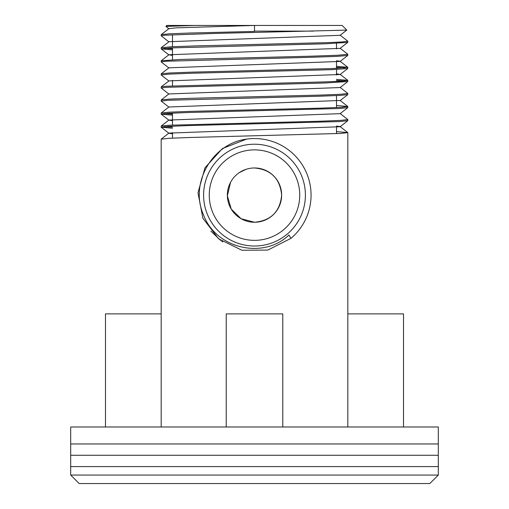 <?xml version="1.0" encoding="UTF-8"?>
<svg xmlns="http://www.w3.org/2000/svg" width="509" height="509" viewBox="0 0 509 509"><rect width="100%" height="100%" fill="white"/><g stroke="black" fill="none" stroke-linecap="round" stroke-linejoin="round"><path stroke-width="0.76" d="M282.775 426.994L282.775 313.881L226.225 313.881L226.225 426.994M161.181 313.881L105.49 313.881L105.49 426.994M403.51 426.994L403.51 313.881L347.819 313.881M438.306 426.994L70.694 426.994L70.694 475.069L438.306 475.069L438.306 466.581L70.694 466.581L438.306 466.581L438.306 455.275L70.694 455.275L438.306 455.275L438.306 443.963L70.694 443.963L438.306 443.963L438.306 426.994M288.934 234.993C263.853 259.533 215.943 249.041 203.447 214.715C189.564 183.851 211.757 143.551 246.572 139.116L222.414 148.545L205 167.76L197.995 192.726L202.868 218.202L218.603 238.816L241.877 250.243L267.81 250.084L290.944 238.365L288.934 234.993M246.572 139.122L222.414 148.545L205 167.76L197.995 192.733L202.868 218.202L218.603 238.816L241.877 250.243L267.81 250.084L290.944 238.365A56.556 56.556 0 0 0 246.572 139.116M210.898 231.137L220.671 240.439M221.638 241.145L222.777 241.934M254.5 144.219A50.9 50.9 0 0 0 210.421 220.569A50.9 50.9 0 0 0 298.579 220.569A50.9 50.9 0 0 0 254.5 144.219M254.5 149.875A45.244 45.244 0 0 0 215.32 217.737A45.244 45.244 0 0 0 293.68 217.737A45.244 45.244 0 0 0 254.5 149.875M230.552 182.33L227.364 195.831L231.251 209.129L241.094 218.724L254.5 222.261C271.004 220.664 280.052 211.617 281.649 195.119C280.052 178.614 271.004 169.567 254.5 167.97A27.149 27.149 0 0 0 230.991 208.69A27.149 27.149 0 0 0 278.009 208.69A27.149 27.149 0 0 0 254.5 167.97L252.649 168.034M340.114 113.532L347.781 119.52L347.819 120.678L339.796 121.543L188.044 125.589L168.161 126.397L161.181 127.205L172.494 128.236M336.506 105.484L347.781 106.457L347.781 107.673L339.796 108.487L188.044 112.527L168.161 113.335L161.181 114.143L172.494 115.18M336.506 79.366L347.781 80.339L347.781 81.561L324.583 82.999L166.602 87.319L161.181 88.025L168.886 94.07M340.114 87.414L347.781 93.401L347.781 94.617L339.796 95.425L319.06 96.233L168.161 100.279L161.181 101.087L168.886 107.132M336.506 66.31L347.781 67.283L347.781 68.499L331.435 69.688L190.888 73.264L168.931 74.117L161.181 74.969L168.886 81.014L161.219 86.867L161.181 88.025M336.506 80.467L344.574 80.95M340.114 48.24L347.781 54.221L347.781 55.443L337.181 56.384L309.873 57.326L166.061 61.239L161.181 61.913L168.886 67.958M336.506 67.404L344.574 67.888M340.114 35.178L347.781 41.165L347.781 42.381L326.091 43.768L170.248 47.929L161.219 48.909L172.494 49.888M313.531 31.106L254.5 31.106L254.5 25.45L342.163 25.45L346.775 30.107L214.505 33.448L164.865 35.21L161.181 35.795L168.886 41.84L161.219 47.693L161.181 48.851M168.886 28.778L165.883 26.404L194.553 25.45L166.837 25.45L165.883 26.404M254.5 31.106L254.5 31.431L189.463 33.034L169.071 33.836L161.219 34.637L168.886 28.65L176.152 27.849L254.5 25.45L194.553 25.45M346.775 30.107L340.114 35.306L168.886 41.706M347.781 42.381L340.114 48.368L168.886 54.768L172.494 55.443M336.506 60.756L340.114 61.296L347.781 67.283M347.781 55.443L340.114 61.424L168.886 67.824L161.219 73.811L161.181 74.969M336.506 73.811L340.114 74.486L168.886 80.886M347.781 81.561L340.114 87.542L168.886 93.942L161.219 99.929L161.181 101.087M347.781 106.457L340.114 100.47L168.886 107.005L161.219 112.985L161.181 114.143M347.781 107.673L340.114 113.66L168.886 120.06L172.494 120.735M336.506 126.047L340.114 126.588L347.819 132.633L340.839 133.441L189.94 137.487L169.204 138.295L161.181 139.167L161.181 426.994M347.781 120.735L340.114 126.722L168.886 133.123L161.219 139.103M161.219 127.263L168.886 133.25L172.494 133.791M161.219 34.637L161.181 35.795M347.819 41.223L342.442 41.935L326.937 42.641L196.709 45.874L171.119 46.783L161.219 47.693M164.426 48.304L172.494 48.788M347.819 54.285L338.091 55.239L310.942 56.2L181 59.432L161.219 60.756L161.181 61.913M347.819 67.341L332.542 68.55L190.888 72.163L169.472 72.991L161.219 73.811M347.819 80.403L342.163 81.128L325.887 81.854L166.602 86.218L161.219 86.867M347.819 93.459L340.839 94.267L320.956 95.075L189.94 98.313L169.204 99.121L161.219 99.929M347.819 106.515L340.839 107.329L320.956 108.137L189.94 111.369L169.204 112.177L161.219 112.985M164.426 113.596L172.494 114.08M347.819 119.577L340.839 120.385L320.956 121.193L169.204 125.239L161.219 126.047L161.181 127.205M164.426 126.652L172.494 127.142M336.506 131.602L347.781 132.575M245.949 169.351L239.255 172.653M239.122 172.748L238.428 173.238M438.306 475.069L429.825 483.55L79.175 483.55L70.694 475.069M161.219 114.207L168.886 120.188M347.781 94.617L340.114 100.604M347.781 68.499L340.114 74.486M161.219 48.909L168.886 54.896M168.886 54.768L161.219 60.756M340.114 74.359L347.781 80.339M168.886 120.06L161.219 126.047M172.494 34.758L172.494 46.72M172.494 47.821L172.494 59.776M172.494 80.339L172.494 85.894M172.494 113.113L172.494 125.074M172.494 132.575L172.494 138.13M336.506 43.354L336.506 48.909M336.506 61.971L336.506 68.378M336.506 69.472L336.506 75.027M336.506 95.59L336.506 107.552M336.506 127.263L336.506 133.67M347.819 132.633L347.819 426.994"/></g></svg>
